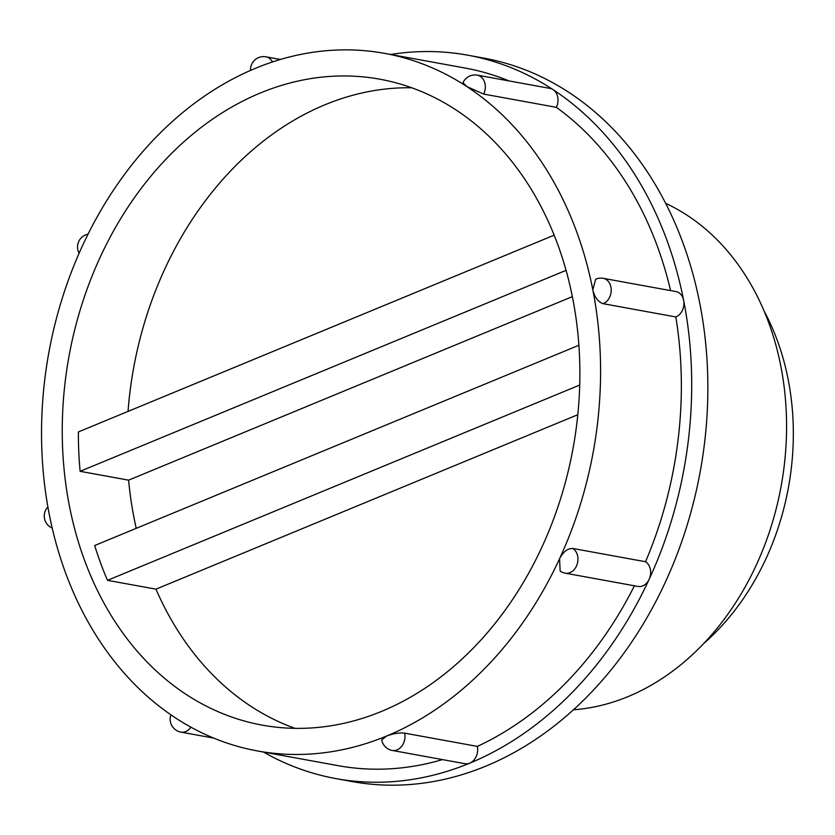 <?xml version="1.0" encoding="UTF-8"?>
<svg xmlns="http://www.w3.org/2000/svg" width="835" height="835" viewBox="0 0 835 835"><rect width="100%" height="100%" fill="white"/><g stroke="black" fill="none" stroke-linecap="round" stroke-linejoin="round"><path stroke-width="1.25" d="M82.582 245.542A354.541 276.688 -79.7 0 0 49.307 514.558A354.541 276.688 -79.7 0 0 175.225 717.735A354.541 276.688 -79.7 0 0 257.472 750.957A354.541 276.688 -79.7 0 0 386.563 736.063A354.541 276.688 -79.7 0 0 559.534 558.792A354.541 276.688 -79.7 0 0 592.808 289.776A354.541 276.688 -79.7 0 0 466.89 86.6A354.541 276.688 -79.7 0 0 384.632 53.377A354.541 276.688 -79.7 0 0 255.552 68.272A354.541 276.688 -79.7 0 0 82.582 245.542M764.192 311.225A236.357 184.462 100.3 0 1 703.602 643.628M381.71 711.326A328.27 256.199 -79.7 0 0 579.876 372.306A328.27 256.199 -79.7 0 0 379.925 79.221A328.27 256.199 -79.7 0 0 69.013 356.221A328.27 256.199 -79.7 0 0 262.19 725.124A328.27 256.199 -79.7 0 0 381.71 711.326M483.695 94.084L466.89 86.6L462.987 82.707A13.13 13.13 0 0 1 477.328 75.15A13.13 10.25 100.3 0 1 483.695 94.084L556.392 107.339A13.13 10.25 -79.7 0 0 553.062 89.637A367.671 286.937 -79.7 0 0 467.757 55.183A367.671 286.937 -79.7 0 0 390.634 54.473M603.12 303.689C598.142 302.04 594.697 297.406 592.808 289.776L595.637 279.224A13.13 13.13 0 0 1 603.235 278.337A13.13 10.25 100.3 0 1 611.23 290.173A13.13 10.25 100.3 0 1 603.12 303.689L675.818 316.945A13.13 10.25 -79.7 0 0 683.635 300.339A367.671 286.937 -79.7 0 0 553.062 89.637A13.13 10.25 -79.7 0 0 550.014 88.406L477.328 75.15M572.841 548.48A13.13 10.25 100.3 0 1 577.225 564.022A13.13 10.25 100.3 0 1 565.253 573.186A13.13 13.13 0 0 1 560.17 571.088L559.534 558.792C563.239 551.758 567.675 548.313 572.841 548.48L645.538 561.725A354.541 276.688 -79.7 0 0 675.818 316.945M381.731 739.904L386.563 736.063C393.139 733.547 399.172 732.577 404.662 733.14L477.349 746.396A354.541 276.688 -79.7 0 0 634.391 585.794M509.183 80.964A354.541 276.688 -79.7 0 0 465.408 68.105L384.632 53.377M263.474 752.053A367.671 286.937 -79.7 0 0 335.889 778.596L352.046 781.55A367.671 286.937 -79.7 0 0 485.918 766.102A367.671 286.937 -79.7 0 0 707.861 386.386A367.671 286.937 -79.7 0 0 483.914 58.126L467.757 55.183M335.889 778.596A367.671 286.937 -79.7 0 0 469.761 763.148A367.671 286.937 -79.7 0 0 649.139 579.323A367.671 286.937 -79.7 0 0 683.635 300.339A13.13 10.25 -79.7 0 0 675.933 291.582L603.235 278.337M579.72 385.039L107.506 580.335A328.27 256.199 100.3 0 1 94.689 545.526L578.895 345.262M577.81 414.703L155.968 589.166A328.27 256.199 -79.7 0 0 294.985 728.35M107.506 580.335L155.968 589.166M554.19 235.157L78.386 431.935A328.27 256.199 -79.7 0 0 80.129 471.326L128.59 480.156L572.382 296.623M80.129 471.326L566.099 270.342M404.662 733.14A13.13 10.25 100.3 0 1 392.283 750.456L464.98 763.701A13.13 10.25 -79.7 0 0 469.761 763.148A13.13 10.25 -79.7 0 0 477.349 746.396M565.253 573.186L637.95 586.441A13.13 10.25 -79.7 0 0 649.139 579.323A13.13 10.25 -79.7 0 0 645.538 561.725M573.394 709.802A262.618 204.961 -79.7 0 0 628.045 696.609A262.618 204.961 -79.7 0 0 785.62 451.443A262.618 204.961 -79.7 0 0 665.714 203.364M257.472 750.957L338.248 765.685A354.541 276.688 -79.7 0 0 442.446 759.599M670.588 290.611A354.541 276.688 -79.7 0 0 556.392 107.339M128.59 480.156A328.27 256.199 -79.7 0 0 136.23 528.346M411.749 87.769A328.27 256.199 -79.7 0 0 128.037 411.404M280.445 59.462L265.979 56.832A13.13 10.25 100.3 0 1 272.45 61.978M190.902 727.181A13.13 10.25 100.3 0 1 180.945 732.128A13.13 13.13 0 0 1 170.914 714.843M47.898 506.96A13.13 13.13 0 0 0 52.208 528.096M88.051 234.144A13.13 13.13 0 0 0 79.106 253.255M265.979 56.832A13.13 13.13 0 0 0 250.51 70.422M381.72 739.904A13.13 13.13 0 0 0 392.283 750.456M213.697 738.098L180.945 732.128"/></g></svg>
